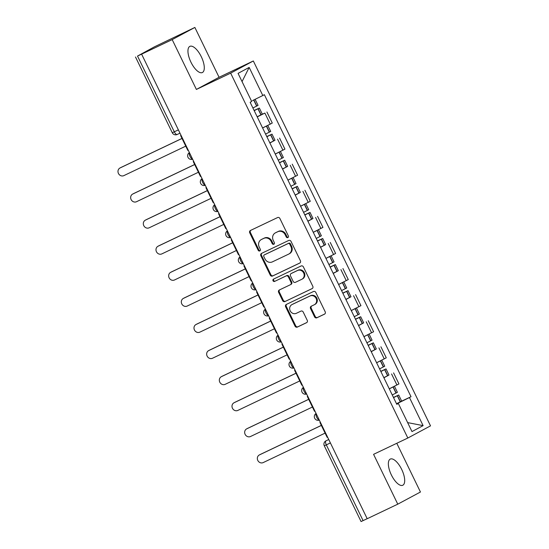 <?xml version="1.0" encoding="UTF-8"?>
<svg xmlns="http://www.w3.org/2000/svg" width="549" height="549" viewBox="0 0 549 549"><rect width="100%" height="100%" fill="white"/><g stroke="black" fill="none" stroke-linecap="round" stroke-linejoin="round"><path stroke-width="0.82" d="M287.854 237.58A1.276 1.167 -118.2 0 0 288.355 235.926L279.887 218.488A1.825 1.668 -118.2 0 0 277.581 217.562L250.433 230.484A1.825 1.668 -118.2 0 0 249.726 232.845L258.195 250.282A1.276 1.167 -118.2 0 0 259.855 250.907A1.276 1.167 -118.2 0 0 260.301 249.28L259.21 247.023A5.84 5.346 -118.2 0 1 261.276 239.577A5.84 5.346 -118.2 0 1 261.482 239.474L263.746 238.396A5.84 5.346 -118.2 0 1 271.124 241.347L272.215 243.605A1.276 1.167 -118.2 0 0 273.876 244.23A1.276 1.167 -118.2 0 0 274.328 242.603L273.23 240.345A5.84 5.346 -118.2 0 1 275.303 232.9A5.84 5.346 -118.2 0 1 275.509 232.797L277.767 231.719A5.84 5.346 -118.2 0 1 285.144 234.677L286.242 236.935A1.276 1.167 -118.2 0 0 287.854 237.58M401.683 469.402A14.5 5.847 64.5 0 0 390.291 459.074A14.5 5.847 64.5 0 0 391.368 474.933A14.5 5.847 64.5 0 0 402.76 485.261A14.5 5.847 64.5 0 0 401.683 469.402M201.277 56.684A14.5 5.847 64.5 0 0 189.885 46.356A14.5 5.847 64.5 0 0 190.963 62.215A14.5 5.847 64.5 0 0 202.355 72.543A14.5 5.847 64.5 0 0 201.277 56.684M314.563 316.862A1.825 1.668 -118.2 0 0 316.869 317.789L324.486 314.165A1.825 1.668 -118.2 0 0 325.2 311.805L315.792 292.432A1.825 1.668 -118.2 0 0 313.486 291.512L286.345 304.434A1.825 1.668 -118.2 0 0 285.631 306.788L295.039 326.161A1.825 1.668 -118.2 0 0 297.345 327.08L306.541 322.702A1.825 1.668 -118.2 0 0 307.255 320.348L303.226 312.058A1.825 1.668 -118.2 0 0 300.921 311.132L296.357 313.307A4.879 4.467 -118.2 0 1 290.243 310.926A4.879 4.467 -118.2 0 1 291.924 304.613A4.879 4.467 -118.2 0 1 292.095 304.523L309.965 296.014A4.879 4.467 -118.2 0 1 316.087 298.388A4.879 4.467 -118.2 0 1 314.405 304.709A4.879 4.467 -118.2 0 1 314.227 304.798L311.249 306.218A1.825 1.668 -118.2 0 0 310.542 308.572L314.563 316.862L315.229 316.512A1.825 1.668 -118.2 0 0 317.535 317.432L324.768 313.987M196.391 89.439L219.072 77.285L194.874 27.45L172.187 39.603L196.391 89.439L230.649 73.134L407.832 438.027L373.574 454.332L397.771 504.167L367.199 518.723L141.615 54.159L142.28 53.809L137.518 56.073L174.301 131.829A3.719 1.496 64.5 0 0 177.224 134.478A3.719 1.496 64.5 0 0 177.245 134.464L179.976 133.16L177.224 134.478A3.719 3.719 0 0 1 172.276 132.741L178.384 129.88M172.187 39.603L141.615 54.159M299.699 263.115A1.825 1.668 -118.2 0 0 300.406 260.754L291.004 241.382A1.825 1.668 -118.2 0 0 288.699 240.462L261.557 253.384A1.825 1.668 -118.2 0 0 260.844 255.738L270.252 275.111A1.825 1.668 -118.2 0 0 272.551 276.037L299.829 263.046M303.398 266.91L312.8 286.276A1.825 1.668 -118.2 0 1 312.093 288.637L284.945 301.559A1.825 1.668 -118.2 0 1 282.646 300.632L278.618 292.349A1.825 1.668 -118.2 0 1 279.331 289.989L290.339 284.746A1.825 1.668 -118.2 0 0 291.045 282.385L288.376 276.888A1.825 1.668 -118.2 0 0 286.07 275.962L274.61 281.417A1.276 1.167 -118.2 0 1 273.45 279.146A1.276 1.167 -118.2 0 1 273.498 279.125L301.092 265.984A1.825 1.668 -118.2 0 1 303.398 266.91M194.874 27.45L154.482 46.795L137.518 56.073M219.072 77.285L253.329 60.973L430.512 425.866L407.832 438.027M397.771 504.167L420.452 492.014L396.79 443.283M367.178 518.688L361.07 521.55L324.287 445.795L326.312 444.882L363.095 520.637M262.594 127.938L270.252 124.122L264.892 113.08L257.234 116.903M264.892 113.08L261.921 114.377M270.252 124.122L272.27 123.038L266.91 112.003M274.589 140.462L269.902 142.987M275.262 154.022L284.938 149.122L279.578 138.087M287.257 166.553L282.57 169.078M287.93 180.113L297.606 175.213L292.246 164.178M299.926 192.637L295.238 195.163M300.598 206.198L310.274 201.298L304.915 190.263M312.594 218.728L307.907 221.254M313.266 232.289L322.942 227.389L317.583 216.354M325.262 244.813L320.575 247.338M325.934 258.373L335.611 253.473L330.251 242.438M337.93 270.904L333.236 273.429M338.596 284.464L348.272 279.565L342.919 268.53M350.598 296.988L345.904 299.514M351.264 310.549L360.94 305.649L355.58 294.614M363.266 323.08L358.572 325.605M363.932 336.64L373.608 331.74L368.249 320.705M375.928 349.164L371.241 351.689M376.6 362.724L386.276 357.824L380.917 346.79M388.596 375.255L383.909 377.774M389.268 388.816L398.945 383.916L393.585 372.881M397.991 403.645L397.812 403.289L409.465 397.531L423.101 425.626L411.99 431.583L398.354 403.488L396.797 404.318L250.145 102.306L251.703 101.469L238.06 73.374L249.171 67.424L262.813 95.519L252.533 100.591M409.465 397.531L411.016 396.701L264.364 94.682L262.813 95.519M230.649 73.134L253.329 60.973M397.812 403.289L396.584 403.872M401.264 401.34L411.016 396.701M398.354 403.488L396.735 404.181M249.171 67.424L242.047 81.595M407.639 422.613L423.101 425.626M288.198 237.319A1.276 1.167 -118.2 0 1 286.901 236.578L285.809 234.32A5.84 5.346 -118.2 0 0 278.432 231.362L277.767 231.719M275.303 232.9L275.962 232.55A5.84 5.346 -118.2 0 1 276.168 232.44L278.432 231.362M261.276 239.577L261.935 239.22A5.84 5.346 -118.2 0 1 262.148 239.117L264.405 238.04A5.84 5.346 -118.2 0 1 271.782 240.997L272.88 243.255A1.276 1.167 -118.2 0 0 274.177 243.996M250.818 230.306A1.825 1.668 -118.2 0 0 250.385 232.488L258.853 249.932A1.276 1.167 -118.2 0 0 260.151 250.673M261.935 253.199A1.825 1.668 -118.2 0 0 261.502 255.388L270.911 274.754A1.825 1.668 -118.2 0 0 273.217 275.68L299.98 262.937M289.769 244.195A1.276 1.167 -118.2 0 0 288.156 243.55L264.33 254.894A1.276 1.167 -118.2 0 0 263.829 256.541L264.989 258.922A5.84 5.346 -118.2 0 0 272.366 261.88L288.65 254.125A5.84 5.346 -118.2 0 0 288.856 254.022A5.84 5.346 -118.2 0 0 290.922 246.576L289.769 244.195L290.428 243.838A1.276 1.167 -118.2 0 0 288.815 243.193L288.156 243.55M264.899 254.585A1.276 1.167 -118.2 0 1 264.989 254.537L288.815 243.193M289.309 253.768A5.84 5.346 -118.2 0 0 289.522 253.665A5.84 5.346 -118.2 0 0 291.588 246.22L290.922 246.576M290.428 243.838L291.588 246.22M312.374 288.465L284.945 301.559M279.709 289.803A1.825 1.668 -118.2 0 0 279.276 291.993L283.305 300.282A1.825 1.668 -118.2 0 0 285.61 301.202M290.462 284.677L290.997 284.389A1.825 1.668 -118.2 0 0 291.711 282.035L289.042 276.531A1.825 1.668 -118.2 0 0 286.736 275.612L274.61 281.417M273.924 278.919A1.276 1.167 -118.2 0 0 275.275 281.067M301.758 279.311A4.879 4.467 -118.2 0 0 301.936 279.221A4.879 4.467 -118.2 0 0 303.618 272.901A4.879 4.467 -118.2 0 0 297.496 270.527L291.203 273.526A1.825 1.668 -118.2 0 0 290.49 275.886L293.159 281.383A1.825 1.668 -118.2 0 0 295.465 282.303L301.758 279.311M302.424 278.954A4.879 4.467 -118.2 0 0 302.595 278.865A4.879 4.467 -118.2 0 0 304.276 272.551A4.879 4.467 -118.2 0 0 298.155 270.17L297.496 270.527M291.732 273.237A1.825 1.668 -118.2 0 1 291.862 273.169L298.155 270.17M311.633 306.033A1.825 1.668 -118.2 0 0 311.201 308.222L315.229 316.512M314.893 304.441A4.879 4.467 -118.2 0 0 315.064 304.352A4.879 4.467 -118.2 0 0 316.746 298.038A4.879 4.467 -118.2 0 0 310.624 295.664L309.965 296.014M291.924 304.613L292.583 304.256A4.879 4.467 -118.2 0 1 292.754 304.167L310.624 295.664M286.722 304.249A1.825 1.668 -118.2 0 0 286.29 306.438L295.698 325.804A1.825 1.668 -118.2 0 0 298.004 326.73L306.822 322.531M254.132 110.514L257.179 109.093L254.187 110.623M120.67 167.63A4.275 3.912 61.8 0 1 120.814 167.548A4.275 3.912 61.8 0 1 120.972 167.472L120.107 167.932A4.275 3.912 -118.2 0 0 119.957 168.008A4.275 3.912 -118.2 0 0 118.488 173.546A4.275 3.912 -118.2 0 0 123.848 175.625L185.754 146.151M254.208 110.665L259.354 108.043L254.112 110.473M257.172 116.765L262.319 114.144L259.354 108.043M255.12 99.314L258.057 105.367L252.911 107.988M120.972 167.472L182 138.417M188.252 150.193L187.82 150.399L180.594 135.514L181.019 135.308M181.012 135.287L180.594 135.514M120.107 167.932L182.021 138.458M266.8 136.605L269.847 135.184L266.855 136.708M133.338 193.722A4.275 3.912 61.8 0 1 133.482 193.639A4.275 3.912 61.8 0 1 133.64 193.557L132.776 194.023A4.275 3.912 -118.2 0 0 132.625 194.099A4.275 3.912 -118.2 0 0 131.156 199.63A4.275 3.912 -118.2 0 0 136.516 201.716L198.422 172.242M266.876 136.749L272.023 134.128L266.78 136.564M269.84 142.857L274.987 140.228L272.023 134.128M267.775 125.392L270.726 131.451L265.572 134.08M262.614 127.972L266.485 126.03M133.64 193.557L194.669 164.508M200.913 176.284L200.488 176.49L193.262 161.605L193.687 161.399M193.68 161.379L193.262 161.605M132.776 194.023L194.689 164.549M279.468 162.689L282.515 161.269L279.523 162.799M146.007 219.806A4.275 3.912 61.8 0 1 146.151 219.724A4.275 3.912 61.8 0 1 146.302 219.648L145.444 220.108A4.275 3.912 -118.2 0 0 145.293 220.183A4.275 3.912 -118.2 0 0 143.817 225.721A4.275 3.912 -118.2 0 0 149.177 227.801L211.091 198.326M279.544 162.84L284.691 160.212L279.448 162.648M282.509 168.941L287.655 166.32L284.691 160.212M280.443 151.476L283.387 157.542L278.24 160.164M275.275 154.063L279.153 152.121M146.302 219.648L207.337 190.592M213.582 202.368L213.156 202.574L205.93 187.689L206.355 187.483M206.349 187.463L205.93 187.689M145.444 220.108L207.357 190.633M292.137 188.781L295.184 187.36L292.192 188.883M158.675 245.897A4.275 3.912 61.8 0 1 158.819 245.815A4.275 3.912 61.8 0 1 158.97 245.732L158.112 246.199A4.275 3.912 -118.2 0 0 157.961 246.275A4.275 3.912 -118.2 0 0 156.486 251.806A4.275 3.912 -118.2 0 0 161.845 253.892L223.759 224.417M292.212 188.925L297.359 186.303L292.116 188.739M295.17 195.032L300.324 192.404L297.359 186.303M293.111 177.56L296.055 183.627L290.908 186.255M287.944 180.147L291.821 178.205M158.97 245.732L220.005 216.683M218.591 213.781L219.024 213.575L218.591 213.781L225.824 228.665L226.25 228.459M158.112 246.199L220.025 216.725M304.805 214.865L307.852 213.444L304.853 214.975M171.336 271.981A4.275 3.912 61.8 0 1 171.487 271.899A4.275 3.912 61.8 0 1 171.638 271.824L170.78 272.283A4.275 3.912 -118.2 0 0 170.629 272.359A4.275 3.912 -118.2 0 0 169.154 277.897A4.275 3.912 -118.2 0 0 174.513 279.976L236.427 250.502M304.873 215.016L310.027 212.388L304.784 214.824M307.838 221.117L312.985 218.495L310.027 212.388M305.779 203.652L308.723 209.718L303.576 212.339M300.612 206.239L304.489 204.297M171.638 271.824L232.673 242.768M238.918 254.544L238.486 254.75L231.259 239.865L231.692 239.659M231.685 239.638L231.259 239.865M170.78 272.283L232.694 242.809M317.473 240.956L320.52 239.536L317.521 241.059M184.004 298.073A4.275 3.912 61.8 0 1 184.155 297.99A4.275 3.912 61.8 0 1 184.306 297.908L183.448 298.375A4.275 3.912 -118.2 0 0 183.297 298.45A4.275 3.912 -118.2 0 0 181.822 303.981A4.275 3.912 -118.2 0 0 187.182 306.061L249.095 276.593M317.542 241.1L322.688 238.479L317.452 240.915M320.506 247.208L325.653 244.579L322.688 238.479M318.447 229.736L321.391 235.802L316.245 238.431M313.28 232.323L317.157 230.381M184.306 297.908L245.341 268.859M251.586 280.635L251.154 280.841L243.928 265.956L244.36 265.75M244.353 265.73L243.928 265.956M183.448 298.375L245.362 268.9M330.141 267.04L333.188 265.62L330.189 267.15M196.672 324.157A4.275 3.912 61.8 0 1 196.823 324.075A4.275 3.912 61.8 0 1 196.974 323.999L196.117 324.459A4.275 3.912 -118.2 0 0 195.966 324.534A4.275 3.912 -118.2 0 0 194.49 330.073A4.275 3.912 -118.2 0 0 199.85 332.152L261.763 302.677M330.21 267.191L335.357 264.563L330.121 266.999M333.174 273.292L338.321 270.671L335.357 264.563M331.116 255.827L334.06 261.894L328.913 264.515M325.948 258.414L329.819 256.472M196.974 323.999L258.009 294.943M264.254 306.719L263.822 306.925L256.596 292.041L257.028 291.835M257.014 291.814L256.596 292.041M196.117 324.459L258.03 294.985M342.809 293.132L345.849 291.711L342.857 293.235M209.341 350.248A4.275 3.912 61.8 0 1 209.492 350.166A4.275 3.912 61.8 0 1 209.643 350.084L208.785 350.55A4.275 3.912 -118.2 0 0 208.627 350.626A4.275 3.912 -118.2 0 0 207.158 356.157A4.275 3.912 -118.2 0 0 212.518 358.236L274.431 328.769M342.878 293.276L348.025 290.654L342.789 293.091M345.843 299.383L350.989 296.755L348.025 290.654M343.784 281.912L346.728 287.978L341.581 290.599M338.616 284.499L342.487 282.557M209.643 350.084L270.678 321.035M276.922 332.811L276.49 333.01L269.264 318.132L269.696 317.926M269.683 317.905L269.264 318.132M208.785 350.55L270.698 321.076M355.478 319.216L358.518 317.796L355.526 319.326M222.009 376.333A4.275 3.912 61.8 0 1 222.16 376.25A4.275 3.912 61.8 0 1 222.311 376.175L221.453 376.635A4.275 3.912 -118.2 0 0 221.295 376.71A4.275 3.912 -118.2 0 0 219.826 382.248A4.275 3.912 -118.2 0 0 225.186 384.327L287.1 354.853M355.546 319.367L360.693 316.739L355.457 319.175M358.511 325.468L363.658 322.846L360.693 316.739M356.452 308.003L359.396 314.069L354.249 316.691M351.285 310.59L355.155 308.648M222.311 376.175L283.339 347.119M289.591 358.895L289.158 359.101L281.932 344.216L282.364 344.01M282.351 343.99L281.932 344.216M221.453 376.635L283.359 347.16M368.139 345.307L371.186 343.887L368.194 345.41M234.677 402.424A4.275 3.912 61.8 0 1 234.828 402.342A4.275 3.912 61.8 0 1 234.979 402.259L234.114 402.719A4.275 3.912 -118.2 0 0 233.963 402.801A4.275 3.912 -118.2 0 0 232.495 408.332A4.275 3.912 -118.2 0 0 237.854 410.412L299.768 380.944M368.214 345.451L373.361 342.83L368.125 345.266M371.179 351.559L376.326 348.931L373.361 342.83M369.12 334.087L372.064 340.154L366.917 342.775M363.953 336.674L367.823 334.732M234.979 402.259L296.007 373.21M294.6 370.307L295.033 370.101L294.6 370.307L301.826 385.185L302.259 384.986M234.114 402.719L296.028 373.251M380.807 371.392L383.854 369.971L380.862 371.501M247.345 428.508A4.275 3.912 61.8 0 1 247.489 428.426A4.275 3.912 61.8 0 1 247.647 428.35L246.782 428.81A4.275 3.912 -118.2 0 0 246.631 428.886A4.275 3.912 -118.2 0 0 245.163 434.424A4.275 3.912 -118.2 0 0 250.522 436.503L312.436 407.029M380.882 371.543L386.029 368.914L380.786 371.35M383.847 377.643L388.994 375.022L386.029 368.914M381.788 360.178L384.732 366.238L379.585 368.866M376.621 362.759L380.491 360.823M247.647 428.35L308.675 399.295M307.268 396.392L307.694 396.186L307.268 396.392L314.495 411.276L314.927 411.071M246.782 428.81L308.696 399.336M393.475 397.483L396.522 396.062L393.53 397.586M260.013 454.599A4.275 3.912 61.8 0 1 260.157 454.517A4.275 3.912 61.8 0 1 260.315 454.435L259.451 454.895A4.275 3.912 -118.2 0 0 259.3 454.977A4.275 3.912 -118.2 0 0 257.831 460.508A4.275 3.912 -118.2 0 0 263.191 462.587L325.097 433.12M393.551 397.627L398.698 395.006L393.455 397.442M396.515 403.735L401.662 401.106L398.698 395.006M394.457 386.263L397.401 392.329L392.247 394.951M389.289 388.85L393.159 386.908M260.315 454.435L321.343 425.386M327.588 437.162L327.163 437.361L319.937 422.483L320.362 422.277M320.355 422.256L319.937 422.483M259.451 454.895L321.364 425.427M328.741 439.529L326.01 440.826A3.719 3.404 61.8 0 0 325.88 440.895L326.01 440.826A3.719 1.496 64.5 0 0 326.312 444.882L330.395 442.933M384.259 358.909L378.899 347.874M371.591 332.818L366.231 321.783M358.922 306.733L353.563 295.698M346.261 280.642L340.902 269.607M333.593 254.558L328.233 243.523M320.925 228.466L315.565 217.431M308.257 202.382L302.897 191.347M295.588 176.298L290.229 165.256M282.92 150.206L277.561 139.172M396.927 384.993L391.567 373.958M189.46 152.684A3.719 1.496 64.5 0 0 190.043 156.451A3.719 1.496 64.5 0 0 192.603 159.162M202.128 178.775A3.719 1.496 64.5 0 0 202.711 182.543A3.719 1.496 64.5 0 0 205.271 185.246M214.796 204.859A3.719 1.496 64.5 0 0 215.373 208.627A3.719 1.496 64.5 0 0 217.939 211.338M227.464 230.951A3.719 1.496 64.5 0 0 228.041 234.718A3.719 1.496 64.5 0 0 230.607 237.422M240.126 257.035A3.719 1.496 64.5 0 0 240.709 260.802A3.719 1.496 64.5 0 0 243.269 263.506M252.794 283.126A3.719 1.496 64.5 0 0 253.377 286.894A3.719 1.496 64.5 0 0 255.937 289.598M265.462 309.211A3.719 1.496 64.5 0 0 266.045 312.978A3.719 1.496 64.5 0 0 268.605 315.682M278.13 335.302A3.719 1.496 64.5 0 0 278.714 339.069A3.719 1.496 64.5 0 0 281.273 341.773M290.798 361.386A3.719 1.496 64.5 0 0 291.382 365.154A3.719 1.496 64.5 0 0 293.941 367.857M303.467 387.477A3.719 1.496 64.5 0 0 304.05 391.245A3.719 1.496 64.5 0 0 306.61 393.949M316.135 413.562A3.719 1.496 64.5 0 0 316.718 417.329A3.719 1.496 64.5 0 0 319.278 420.033M285.809 234.32L285.144 234.677M276.168 232.44L275.509 232.797M272.88 243.255L272.215 243.605M271.782 240.997L271.124 241.347M264.405 238.04L263.746 238.396M262.148 239.117L261.482 239.474M258.853 249.932L258.195 250.282M250.385 232.488L249.726 232.845M286.901 236.578L286.242 236.935M273.217 275.68L272.551 276.037M270.911 274.754L270.252 275.111M261.502 255.388L260.844 255.738M264.989 254.537L264.33 254.894M283.305 300.282L282.646 300.632M279.276 291.993L278.618 292.349M291.711 282.035L291.045 282.385M289.042 276.531L288.376 276.888M286.736 275.612L286.07 275.962M291.862 273.169L291.203 273.526M311.201 308.222L310.542 308.572M292.754 304.167L292.095 304.523M298.004 326.73L297.345 327.08M295.698 325.804L295.039 326.161M286.29 306.438L285.631 306.788M317.535 317.432L316.869 317.789M261.091 114.803L258.126 108.702M256.829 106.026L253.871 99.932M256.658 106.108L253.7 100.014M260.926 114.892L257.961 108.784M273.759 140.894L270.794 134.786M269.497 132.11L266.533 126.009M269.326 132.199L266.361 126.092M273.594 140.976L270.63 134.876M286.427 166.978L283.462 160.878M282.165 158.201L279.201 152.094M281.994 158.284L279.029 152.183M286.255 167.068L283.298 160.96M299.095 193.07L296.131 186.962M294.834 184.286L291.869 178.185M294.662 184.375L291.697 178.267M298.924 193.152L295.959 187.051M311.763 219.154L308.799 213.053M307.502 210.377L304.537 204.269M307.33 210.459L304.366 204.358M311.592 219.243L308.627 213.136M324.432 245.245L321.467 239.138M320.17 236.461L317.205 230.36M319.998 236.55L317.034 230.443M324.26 245.328L321.295 239.227M337.1 271.33L334.135 265.229M332.838 262.552L329.874 256.445M332.667 262.635L329.702 256.534M336.928 271.419L333.964 265.311M349.768 297.421L346.803 291.313M345.499 288.637L342.542 282.536M345.335 288.726L342.37 282.618M349.596 297.503L346.632 291.402M362.436 323.505L359.471 317.404M358.168 314.728L355.203 308.62M358.003 314.81L355.038 308.71M362.265 323.594L359.3 317.487M375.097 349.596L372.14 343.489M370.836 340.812L367.871 334.712M370.671 340.902L367.706 334.794M374.933 349.679L371.968 343.578M387.766 375.681L384.801 369.58M383.504 366.904L380.539 360.796M383.332 366.986L380.375 360.885M387.601 375.77L384.636 369.662M400.434 401.772L397.469 395.664M396.172 392.988L393.208 386.887M396.001 393.077L393.036 386.97M400.269 401.854L397.304 395.754M189.405 152.581A3.719 3.719 0 0 0 192.637 159.237M202.073 178.665A3.719 3.719 0 0 0 205.305 185.322M214.741 204.756A3.719 3.719 0 0 0 217.974 211.413M227.41 230.841A3.719 3.719 0 0 0 230.642 237.497M240.078 256.932A3.719 3.719 0 0 0 243.31 263.589M252.746 283.016A3.719 3.719 0 0 0 255.978 289.673M265.414 309.108A3.719 3.719 0 0 0 268.646 315.764M278.082 335.192A3.719 3.719 0 0 0 281.314 341.849M290.75 361.283A3.719 3.719 0 0 0 293.983 367.94M303.419 387.368A3.719 3.719 0 0 0 306.644 394.024M316.08 413.459A3.719 3.719 0 0 0 319.312 420.115M325.88 440.895A3.719 3.719 0 0 0 324.287 445.795M172.276 132.741L135.493 56.986M264.947 254.558L264.282 254.914M289.522 253.665L288.856 254.022M291.066 284.361L290.4 284.711M302.595 278.865L301.936 279.221M291.793 273.203L291.135 273.56M315.064 304.352L314.405 304.709M119.957 168.008L120.814 167.548M132.625 194.099L133.482 193.639M145.293 220.183L146.151 219.724M157.961 246.275L158.819 245.815M170.629 272.359L171.487 271.899M183.297 298.45L184.155 297.99M195.966 324.534L196.823 324.075M208.627 350.626L209.492 350.166M221.295 376.71L222.16 376.25M233.963 402.801L234.828 402.342M246.631 428.886L247.489 428.426M259.3 454.977L260.157 454.517"/></g></svg>
